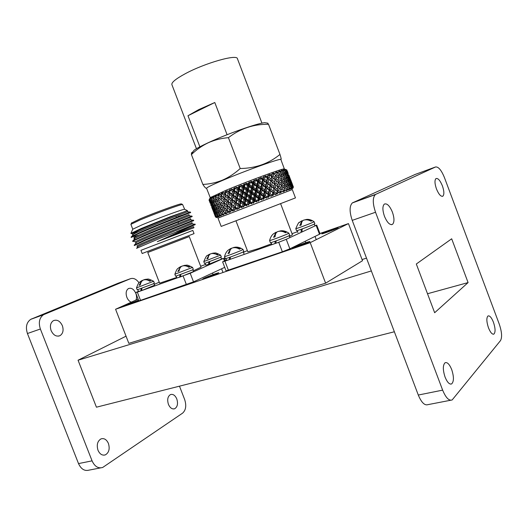 <?xml version="1.0" encoding="UTF-8"?>
<svg xmlns="http://www.w3.org/2000/svg" width="528" height="528" viewBox="0 0 528 528"><rect width="100%" height="100%" fill="white"/><g stroke="black" fill="none" stroke-linecap="round" stroke-linejoin="round"><path stroke-width="0.79" d="M293.528 247.52C297.317 245.612 310.174 240.959 309.976 241.58L308.966 242.227C305.27 244.121 292.156 248.86 292.439 248.206L293.528 247.52M138.659 300.485L137.59 300.993C133.518 302.874 124.04 306.379 124.258 305.93L138.534 300.175M204.158 278.17C208.19 276.25 219.001 272.29 218.816 272.804L217.411 273.623C213.451 275.524 202.429 279.563 202.673 279.022L204.158 278.17M322.588 233.257C325.954 231.554 338.422 227.04 338.224 227.601L337.399 228.129C334.118 229.812 321.413 234.412 321.704 233.818L322.588 233.257M97.997 450.265C99.812 454.192 102.26 455.73 105.343 454.879C108.973 452.681 110.002 448.879 108.431 443.467C106.616 439.514 104.141 437.989 101.02 438.88C97.449 441.071 96.439 444.866 97.997 450.265M168.432 404.369C170.069 407.972 172.154 409.431 174.689 408.731C177.507 406.923 178.207 403.656 176.788 398.93C175.151 395.307 173.052 393.855 170.485 394.581C167.706 396.383 167.02 399.643 168.432 404.369M51.13 330.62C53.434 335.306 56.417 336.976 60.067 335.63C63.037 333.531 63.796 330.211 62.357 325.677C60.053 320.965 57.05 319.301 53.348 320.694C50.444 322.786 49.705 326.099 51.13 330.62M135.973 300.049C136.792 298.069 136.739 295.825 135.828 293.324C133.841 289.12 131.373 287.542 128.423 288.578C126.073 290.294 125.552 293.198 126.852 297.271C127.888 299.772 129.36 301.402 131.274 302.174M451.697 369.56C454.001 376.715 453.988 381.5 451.658 383.909C449.46 384.655 447.269 382.378 445.064 377.084C442.768 369.897 442.774 365.119 445.078 362.743C447.295 361.984 449.506 364.254 451.697 369.56M493.436 322.219C495.422 328.258 495.581 332.218 493.911 334.085C492.215 334.62 490.406 332.534 488.486 327.835C486.499 321.77 486.334 317.81 487.991 315.968C489.707 315.434 491.522 317.513 493.436 322.219M392.403 212.124C394.429 218.137 394.475 222.202 392.542 224.327C389.908 225.377 387.215 222.704 384.463 216.308C382.444 210.283 382.384 206.224 384.298 204.118C386.965 203.062 389.671 205.735 392.403 212.124M442.385 185.823C444.16 191.05 444.332 194.495 442.9 196.159C440.92 196.845 438.775 194.443 436.465 188.938C434.689 183.691 434.511 180.253 435.937 178.603C437.936 177.916 440.088 180.319 442.385 185.823M310.207 242.649L325.618 283.18L362.518 260.726L348.46 223.588L310.207 242.649L115.579 309.256L138.112 299.086M319.909 233.495L348.46 223.588M325.618 283.18L128.832 343.345L115.579 309.256M366.511 258.146L362.069 259.545M371.349 270.937L78.058 360.215L126.047 336.178M78.058 360.215L96.433 407.194L394.363 331.769M450.622 400.25L427.97 404.633C424.657 405.722 421.43 402.527 418.295 395.043L352.222 220.367C349.371 211.827 349.404 206.019 352.321 202.937L415.166 174.438L435.534 166.98C438.398 166.577 441.362 170.095 444.431 177.547L499.25 324.1C501.851 331.802 502.273 337.3 500.511 340.586L452.159 399.953C448.985 401.029 445.81 397.756 442.642 390.133L418.295 395.043M435.534 166.98L375.877 194.278L352.902 202.594M442.642 390.133L375.533 212.249C372.616 203.557 372.544 197.677 375.322 194.614L375.877 194.278M416.315 264.007L451.684 238.795L468.085 282.586L434.656 312.728L416.315 264.007M139.016 282.777C136.343 279.101 133.492 277.748 130.462 278.705L43.573 314.695C39.382 317.744 38.32 322.516 40.372 329.01L92.07 460.852C94.664 466.481 98.188 468.692 102.643 467.491L182.596 413.14C185.896 410.137 186.589 405.616 184.675 399.577L179.48 386.166M130.462 278.705L118.14 283.219L30.723 319.348C26.506 322.384 25.41 327.109 27.436 333.518L78.514 463.591C81.088 469.141 84.605 471.313 89.08 470.118L100.531 467.9M427.508 293.74L468.085 282.586M189.242 236.577L147.761 252.496M151.787 249.784L194.047 233.62L192.812 230.419L140.936 250.318L142.177 253.519L151.787 249.784M176.755 277.431L159.621 283.166L147.754 252.483L189.235 236.564L201.023 267.181L193.228 270.897M140.943 250.325L192.819 230.432M193.967 227.72L157.298 241.666L195.241 224.585L195.056 224.103L194.575 224.235M192.938 225.614L160.948 237.884L136.567 248.332M193.519 220.103L193.169 220.262C190.931 221.192 161.542 232.756 144.916 239.903L134.191 245.065L134.376 245.546L145.108 240.405C163.264 232.617 195.076 220.156 193.71 220.592L193.519 220.103L193.096 220.249M191.585 216.256C189.11 217.153 159.839 228.598 143.319 235.785L133.353 240.451L132.64 241.052L132.825 241.54C132.838 241.124 136.402 239.369 143.51 236.28C161.647 228.413 193.492 216.038 192.172 216.592L191.987 216.11L188.958 215.827C185.942 216.856 139.979 235.085 135.036 238.359L134.501 239.026M189.994 212.249C187.288 213.107 158.129 224.44 141.722 231.653L131.848 236.372L131.083 237.046L131.274 237.527C131.267 237.065 134.818 235.277 141.92 232.155C160.024 224.209 191.908 211.919 190.634 212.593L190.45 212.111L187.367 211.82C184.074 212.791 138.633 230.795 133.525 234.28L132.931 235.026M139.194 235.046L131.663 237.105M176.603 231.667L195.056 224.103M184.727 209.372L184.51 209.273C182.827 209.194 156.809 218.717 142.091 224.829L132.759 229.211M187.176 210.745L169.798 216.949L141.332 228.446L130.891 233.422L131.597 233.673M133.03 233.336L138.963 231.528M184.694 209.352L182.576 204.475C180.734 204.329 154.829 213.734 140.224 219.879L130.885 224.341L132.746 229.159M181.507 203.999L181.249 203.881C179.441 203.729 154.526 212.758 140.481 218.691L131.538 223.054M138.461 291.317L135.617 292.644L137.339 292.136L190.205 273.273L193.512 281.853L224.717 267.346M190.205 273.273L223.45 258.41L221.417 258.885M205.55 264.508L200.66 266.244M159.245 282.19L154.196 284.407M137.339 292.136L140.534 300.366L193.512 281.853M183.097 214.83L177.857 216.586M157.298 241.666L193.552 226.677L193.934 227.674L192.918 228.195M137.445 246.972L137.056 245.975C134.851 245.553 193.822 222.13 192.014 222.677L192.119 223.826C189.677 224.974 142.672 243.665 138.052 246.503L137.643 247.018M135.894 242.966L135.505 241.963C133.234 241.369 192.218 217.952 190.476 218.684L190.865 219.681L190.542 219.826C187.81 220.915 141.326 239.375 136.541 242.438L136.072 243.025M134.343 238.96L133.954 237.956C131.611 237.178 190.615 213.774 188.945 214.685L189.328 215.688L188.958 215.827M132.792 234.947L132.403 233.944C129.987 232.993 189.004 209.596 187.407 210.685L187.79 211.688L187.367 211.82M188.978 215.827L189.328 215.688M140.534 300.366L138.798 300.841L135.617 292.644M138.554 300.221L124.634 305.778C124.436 306.207 133.426 302.881 137.3 301.092L138.64 300.439M136.554 300.947L126.608 304.861L135.221 301.91L137.056 301.079L133.815 302.188L136.554 300.947M204.488 278.058L203.075 278.87C202.844 279.378 213.312 275.543 217.074 273.742L218.414 272.963C218.585 272.474 208.316 276.23 204.488 278.058M215.424 273.874L204.93 278.012L208.639 276.738L206.019 277.966L208.514 277.114L216.599 273.794L212.857 275.075L215.424 273.874M192.423 152.328L194.119 150.209C196.7 148.375 201.425 145.867 208.316 142.679C227.047 133.947 256.991 123.367 264.686 122.681L267.379 123.097M193.076 153.041C192.119 152.084 191.578 152.249 191.459 153.523L191.42 154.579C196.39 149.714 202.013 145.768 208.276 142.751C214.639 139.933 221.357 138.237 228.426 137.663C240.326 128.509 253.697 124.06 268.528 124.311L267.505 123.116M210.256 197.683L206.56 188.278C206.613 187.559 212.065 184.892 222.915 180.279C246.061 170.425 281.945 157.634 280.876 159.522L284.401 169.052M280.949 159.04C281.483 159.773 281.16 158.242 279.979 154.44C268.825 163.601 255.565 168.293 240.207 168.518C234.802 173.448 228.921 177.309 222.572 180.094C216.143 182.688 209.576 184.127 202.864 184.43C204.745 187.354 205.979 188.608 206.56 188.192M210.144 197.63L226.637 190.007C248.054 181.124 281.47 168.861 284.038 168.887L284.453 168.934M238.102 219.965L295.462 197.901L292.294 189.559L217.998 218.123L221.179 226.413L238.102 219.965M235.95 220.79L247.823 251.79L258.476 248.602L271.55 243.778M289.39 236.478L292.446 234.782L280.599 203.656M196.449 148.711L171.884 84.619C171.376 82.487 175.758 78.89 185.038 73.841C204.712 63.103 237.131 53.902 237.422 58.7L261.941 123.163M227.086 134.719L214.79 102.511L198.719 109.613L187.981 115.738L199.881 146.804M220.255 194.66L221.687 195.994L221.971 192.845L220.341 194.74L221.687 195.994L221.291 200.29L232.61 209.999L233.264 209.735L234.518 210.507L235.099 209.009L237.633 209.286L237.013 208.276L237.719 207.992L238.867 208.804L239.692 207.214L242.2 207.511L241.725 206.435L240.101 205.286L240.695 202.613L240.451 200.977L244.339 183.843L242.821 185.651L240.755 185.242L240.676 186.483L242.345 187.618L243.553 187.183L244.477 186.78L244.972 184.807L244.339 183.843M231.125 208.811L231.535 206.224L233.594 207.834L233.264 209.735M221.687 195.941L230.373 203.181L230.815 200.581L232.274 200.033L234.617 187.671L232.94 189.559L231.297 189.011L230.974 190.344L232.544 191.499L233.95 190.978L234.524 190.707L234.953 188.747L234.617 187.671M228.353 201.571L228.763 198.977L230.815 200.581M224.961 198.772L225.39 194.456L227.601 195.934L228.037 193.321L229.495 192.773L230.063 189.506L228.367 191.413L226.967 190.773L226.538 192.152L228.037 193.321M225.581 194.324L225.872 192.423L226.538 192.152M227.601 195.934L229.079 197.096L229.495 192.773L230.254 190.634L230.063 189.506M230.254 190.634L230.974 190.344M234.953 188.747L235.712 188.443L237.343 189.585L238.663 189.103L239.402 185.777L237.785 187.631L235.924 187.15L235.712 188.443M234.524 190.707L236.735 192.271L237.673 193.697L238.346 193.393L238.966 190.707L238.663 189.103L239.422 188.76L239.89 186.793L239.402 185.777M239.89 186.793L240.676 186.483M244.972 184.807L245.777 184.49L247.46 185.625L248.536 185.249L249.335 181.909L247.949 183.665L245.718 183.302L245.777 184.49M244.477 186.78L246.781 188.331L247.434 189.875L248.444 189.453L249.124 186.747L248.536 185.249L249.619 184.793L250.114 182.82L249.335 181.909M250.114 182.82L250.919 182.51L252.595 183.652L253.526 183.341L254.298 180.015L253.077 181.698L250.714 181.381L250.919 182.51M249.619 184.793L251.922 186.351L252.43 187.948L253.579 187.48L254.252 184.78L253.526 183.341L254.734 182.84L255.215 180.873L254.298 180.015M255.215 180.873L256.007 180.576L257.664 181.731L258.423 181.487L259.142 178.193L258.113 179.791L255.658 179.507L256.007 180.576M254.734 182.84L257.017 184.411L257.387 186.061L258.654 185.546L259.294 182.873L258.423 181.487L259.743 180.946L260.192 179.005L259.142 178.193M260.192 179.005L260.951 178.721L262.568 179.896L263.142 179.725L263.782 176.477L262.97 177.982L260.456 177.712L260.951 178.721M259.743 180.946L261.974 182.543L262.205 184.246L263.571 183.698L264.145 181.058L263.142 179.725L264.548 179.157L264.944 177.243L263.782 176.477M264.944 177.243L265.663 176.979L267.604 178.081L268.132 174.893L267.564 176.299L265.016 176.029L265.663 176.979M264.548 179.157L266.706 180.787L266.798 182.536L268.237 181.962L268.732 179.368L267.604 178.081L269.069 177.5L269.392 175.626L268.132 174.893M269.392 175.626L270.059 175.382L271.722 176.59L272.118 173.474L271.801 174.768L269.273 174.484L270.059 175.382M269.069 177.5L271.121 179.164L271.095 180.952L272.58 180.371L272.969 177.83L271.722 176.59L273.22 176.002L273.464 174.167L272.118 173.474M273.464 174.167L274.065 173.956L275.438 175.276L276.943 174.695L277.088 172.907L275.669 172.24L275.623 173.422L273.148 173.111L274.065 173.956M277.088 172.907L277.609 172.729L278.883 174.029L278.513 178.121M278.876 174.082L280.17 173.587L280.203 171.857L278.738 171.204L278.956 172.28L276.573 171.93L277.609 172.729M280.203 171.857L280.639 171.712L281.794 173.052L281.543 176.847M281.794 173.105L282.843 172.709L282.764 171.032L281.272 170.392L281.754 171.356L279.497 170.96L280.639 171.712M282.764 171.032L284.137 172.3L284.051 175.784M284.143 172.359L284.942 172.055L284.737 170.438L283.232 169.811L283.978 170.669L281.873 170.207L283.114 170.92M284.737 170.438L285.886 171.791L285.998 174.926M285.892 171.851L286.433 171.653L286.097 170.095L284.599 169.462L285.602 170.221L283.668 169.693L284.988 170.372M286.097 170.095L287.014 171.527L287.364 174.273M287.027 171.587L286.836 169.996L284.876 169.409L286.255 170.062M286.836 169.996L288.13 173.818M285.47 169.363L286.895 170.003M289.357 188.364L289.7 188.245L289.265 189.644L290.545 187.935L290.591 189.169L291.542 187.598L291.02 189.017L292.129 187.387L291.918 188.714L292.618 187.242L292.182 188.628L293.363 187.024L292.73 188.47L293.429 187.018M276.118 193.261L276.771 193.017L276.804 194.258L278.5 192.357L279.629 193.202L280.163 191.75L280.751 191.525L280.645 192.819L282.289 190.945L283.147 191.888L283.754 190.417L284.269 190.225L284.038 191.558L285.595 189.724L286.176 190.766L287.265 189.123L286.922 190.489L288.361 188.72L288.671 189.856L289.364 188.371L288.288 187.024L288.163 184.708L287.146 183.982M266.95 196.726L267.703 196.442L268.026 197.578L269.716 195.67L271.346 196.324L271.689 194.938L272.402 194.66L272.573 195.855L274.283 193.941L275.669 194.687L276.118 193.268L274.613 192.06L275.048 189.479L273.86 188.212L275.438 175.276L278.599 178.2L278.197 182.365M241.725 206.428L242.477 206.138L243.507 207.002L244.55 205.326L246.998 205.649L246.668 204.514L247.447 204.211L248.358 205.121L249.592 203.372L251.935 203.742L251.757 202.547L252.556 202.237L253.321 203.207L254.72 201.399L256.931 201.821L256.898 200.574L257.69 200.264L258.311 201.287L259.842 199.432L261.895 199.921L261.994 198.62L262.772 198.317L263.248 199.399L264.871 197.512L266.726 198.079L266.957 196.733L265.32 195.571L265.927 192.911L264.983 191.539L267.604 178.081L271.095 180.952L271.722 176.59L275.015 179.533L276.52 178.952L276.778 176.471M228.598 211.576L229.192 211.345L230.525 212.078L230.855 210.679L233.369 210.956L232.61 209.999M225.04 212.995L225.555 212.784L226.961 213.484L227.027 212.19L229.495 212.48L227.212 210.368L229.495 192.773L233.079 195.525L233.561 195.294L234.115 192.634L233.95 190.978L237.673 193.697L238.663 189.103L242.484 191.803L243.335 191.44L243.995 188.734L243.553 187.183L247.434 189.875L248.536 185.249L252.43 187.948L253.526 183.341L257.387 186.061L258.423 181.487L262.205 184.246L263.142 179.725L266.798 182.536L266.323 182.662L265.762 185.302L265.921 187.018L267.326 186.463L267.868 183.843L266.798 182.536L270.376 185.361L270.811 181.005L270.376 185.361L271.841 184.787L272.283 182.213L271.095 180.952L274.481 183.85L275.986 183.262L276.309 180.748L274.923 179.513L273.86 188.212L275.345 187.631L275.728 185.084L274.481 183.85L277.768 186.767L278.157 182.8M221.991 214.216L223.879 214.711L223.681 213.53L226.057 213.847L223.76 211.748L224.123 207.557M216.289 216.592L217.939 217.153L216.955 216.289L218.889 216.744L217.84 215.919L219.338 216.559L218.612 215.596L220.717 215.992L219.496 215.239L221.324 215.741L220.862 214.672L223.12 215.021L220.829 212.942L221.087 209.029M216.935 217.648L215.497 216.975L217.021 217.576L215.919 216.751L217.655 217.272L216.289 216.599L215.516 215.193L215.193 212.309M213.794 212.573L215.51 217.008L216.388 217.404M209.068 200.132L210.177 203.115M209.108 199.993L210.487 203.485L209.108 199.993L209.728 198.568L209.029 200.105M211.299 200.6L210.718 200.838L211.187 203.056L209.755 199.558L210.322 198.158L209.167 199.94M209.755 199.558L210.718 200.838M213.048 199.762L212.21 200.099L212.5 202.389L211.266 200.554L211.015 198.891L211.517 197.512L210.408 199.208L210.593 198L209.906 199.472M211.015 198.891L212.21 200.099M215.391 198.7L214.302 199.129L214.427 201.498L213.015 199.716L213.305 196.647L212.025 198.409L211.952 197.294L211.266 198.772M212.883 198L213.233 197.842L214.302 199.129M218.295 197.432L216.975 197.947L216.935 200.396L215.351 198.66L215.662 195.571L214.236 197.393L213.899 196.37L213.233 197.842M215.345 196.891L215.78 196.693L216.975 197.947M224.446 203.155L224.862 198.858L221.687 195.994L220.189 196.574L220.004 199.082L218.255 197.393L218.566 194.297L217.021 196.159L216.414 195.241L215.78 196.693M218.361 195.571L218.876 195.353L220.189 196.574M220.341 194.74L219.463 193.915L218.876 195.353M221.885 194.08L222.479 193.829L223.898 195.023L225.39 194.456L225.826 191.242L224.143 193.142L223.001 192.416L222.479 193.829M225.872 192.423L225.826 191.242M288.031 172.96L287.397 171.217M288.836 175.012L289.648 177.078L288.697 175.065M290.684 179.956L289.773 177.527M287.298 171.488L288.209 173.534M287.885 175.223L288.288 175.078L287.734 172.986L289.159 177.547M289.707 178.629L289.331 176.477L290.796 180.84M291.364 182.068L290.677 179.949M293.35 186.965L290.763 180.002M291.496 182.021L292.307 184.074M289.978 178.53L290.882 180.55M288.288 175.078L289.291 177.078M286.433 171.653L287.529 173.639M286.447 175.626L287.113 175.382L286.737 173.204L286.037 172.742M288.592 178.933L289.126 178.735L288.658 176.596L289.694 178.583L290.044 181.342M287.113 175.382L288.301 177.322L287.872 175.164L286.737 173.204M288.301 177.322L288.103 178.121M290.565 182.272L290.968 182.127L289.991 179.751M292.38 185.665L291.74 183.328M290.968 182.127L291.964 184.12L290.407 180.022M291.964 184.12L291.839 184.589M291.997 183.493L293.363 187.024M292.651 185.566L293.317 187.037M289.126 178.735L290.215 180.701M284.942 172.055L286.229 173.983M284.401 176.273L285.331 175.93L285.12 173.672L284.196 173.026M286.856 179.48L287.648 179.183L287.357 176.959L288.578 178.893L288.697 182.035M285.331 175.93L286.697 177.817L286.44 175.58L285.12 173.672M286.697 177.817L286.447 178.893M289.146 182.721L289.813 182.47L289.43 180.286L288.737 179.824M291.284 186.008L291.812 185.81L291.337 183.658L290.776 183.289M289.813 182.47L290.994 184.404L290.558 182.239L289.43 180.286M290.994 184.404L290.789 185.209M291.337 183.658L292.763 187.189M291.812 185.81L292.618 187.242M287.648 179.183L288.928 181.084M282.843 172.709L284.308 174.577M281.774 177.157L282.942 176.715L282.902 174.379L281.8 173.554M284.519 180.266L285.569 179.87L285.443 177.566L286.849 179.441L286.763 182.932M282.942 176.715L284.486 178.543L284.401 176.22L282.902 174.379M284.486 178.543L284.222 179.876M287.12 183.407L288.037 183.058L287.833 180.794L286.909 180.154M288.163 184.708L289.562 186.575L290.354 186.298L290.057 184.067L289.245 183.513M288.037 183.058L289.403 184.939L289.146 182.688L287.833 180.794M289.403 184.939L289.153 186.021M290.057 184.067L291.278 185.988L291.542 187.598M290.354 186.298L291.298 187.684M285.569 179.87L287.021 181.718M280.17 173.587L281.8 175.402M278.593 178.259L279.992 177.725L280.111 175.316L278.956 174.385M281.622 181.276L282.902 180.787L282.942 178.411L284.519 180.226L284.269 184.034M279.992 177.725L281.701 179.5L281.774 177.098L280.111 175.316M281.701 179.5L281.457 181.064M284.506 184.325L285.668 183.883L285.628 181.54L284.526 180.721M284.361 188.47L285.641 187.981L285.674 185.592L287.252 187.394L288.288 187.024M285.668 183.883L287.212 185.704L287.12 183.374L285.628 181.54M287.212 185.704L286.948 187.044M289.7 188.245L289.562 186.575M282.902 180.787L284.526 182.576M276.943 174.695L278.731 176.451M273.22 176.002L275.154 177.712L275.444 175.217M275.154 177.712L275.015 179.533L276.758 181.15M278.19 182.503L279.695 181.922L279.886 179.474L281.622 181.236L281.252 185.341M281.345 185.46L282.737 184.932L282.85 182.51L281.609 181.513M285.674 185.592L284.5 184.681M282.737 184.932L284.44 186.694L284.506 184.292L282.85 182.51M284.44 186.694L284.196 188.265M285.641 187.981L286.836 189.288M287.265 189.123L287.252 187.394M279.695 181.922L281.477 183.665M276.52 178.952L278.381 180.675M271.121 179.164L271.531 176.609M271.801 174.768L271.722 176.59L269.273 174.484M275.986 183.262L277.913 184.958L277.768 186.767L279.272 186.186L279.53 183.698L278.203 182.516M277.913 184.958L278.197 182.457L276.309 180.748M280.949 189.724L282.44 189.149L282.625 186.688L281.332 185.592M279.272 186.186L281.134 187.902L281.345 185.434L279.53 183.698M281.134 187.902L280.942 189.671M282.625 186.688L284.368 188.443L284.269 190.225M282.44 189.149L283.754 190.417M272.969 177.83L274.923 179.513M272.58 180.371L274.573 182.048M266.706 180.787L267.214 178.18M267.564 176.299L267.604 178.081L265.016 176.029M278.5 192.357L277.246 191.096L278.751 190.516L279.068 187.994L277.682 186.767L277.246 191.096L277.768 186.767L279.787 188.641M279.068 187.994L280.955 189.697L280.751 191.525M278.751 190.516L280.163 191.75M275.728 185.084L277.682 186.767M275.345 187.631L277.339 189.301M272.283 182.213L274.296 183.876M271.841 184.787L273.887 186.43M268.732 179.368L270.811 181.005M268.237 181.962L270.343 183.599M280.645 192.819L280.883 190.337M261.974 182.543L262.568 179.896M262.97 177.982L263.142 179.725L260.456 177.712M258.654 185.546L260.911 187.123L261.208 188.793L262.528 188.265L264.759 189.849L264.983 191.539L266.35 190.997L268.547 192.595L268.699 194.311L270.112 193.756L270.646 191.129L269.57 189.809L271.016 189.242L271.504 186.648L269.993 185.467L269.57 189.809L270.376 185.361L273.86 188.212L273.148 192.634L273.86 188.212L277.246 191.096L275.048 189.479M274.283 193.941L273.148 192.634L274.613 192.06M276.771 193.017L277.068 191.143M271.504 186.648L273.577 188.291M271.016 189.242L273.115 190.879M267.868 183.843L269.993 185.467M267.326 186.463L269.478 188.074M264.145 181.058L266.323 182.662M263.571 183.698L265.762 185.302M276.804 194.258L277.246 191.096L279.629 193.202M257.017 184.411L257.664 181.731M258.113 179.791L258.423 181.487L255.658 179.507M262.528 188.265L263.142 185.605L262.205 184.246L261.538 184.45L260.911 187.123M253.579 187.48L255.875 189.037L256.311 190.654L257.525 190.159L259.802 191.723L260.172 193.367L261.439 192.859L262.079 190.179L261.208 188.793L262.205 184.246L265.921 187.018L265.346 187.202L264.759 189.849M266.35 190.997L266.93 188.357L265.921 187.018L269.57 189.809L269.095 189.961L268.547 192.595M269.716 195.67L268.699 194.311L269.57 189.809L273.148 192.634L270.646 191.129M270.112 193.756L271.689 194.938M272.402 194.66L272.771 192.753M266.93 188.357L269.095 189.961M263.142 185.605L265.346 187.202M259.294 182.873L261.538 184.45M272.573 195.855L273.148 192.634L275.669 194.687M251.922 186.351L252.595 183.652M253.077 181.698L253.526 183.341L250.714 181.381M257.525 190.159L258.185 187.473L257.387 186.061L256.549 186.338L255.875 189.037M248.444 189.453L250.747 191.004L251.328 192.562L252.41 192.119L254.714 193.67L255.222 195.254L256.37 194.792L257.044 192.1L256.311 190.654L257.387 186.061L261.208 188.793L260.456 189.05L259.802 191.723M256.37 194.792L258.667 196.35L259.103 197.96L260.317 197.479L260.977 194.792L260.172 193.367L261.208 188.793L264.983 191.539L264.323 191.763L263.703 194.429L263.993 196.093L264.983 191.539L268.699 194.311L268.132 194.502L265.927 192.911M264.871 197.512L263.993 196.093L265.32 195.571M267.703 196.442L268.132 194.502M262.079 190.179L264.323 191.763M261.439 192.859L263.703 194.429M258.185 187.473L260.456 189.05M254.252 184.78L256.549 186.338M268.026 197.578L268.699 194.311L271.346 196.324M246.781 188.331L247.46 185.625M247.949 183.665L248.536 185.249L245.718 183.302M252.41 192.119L253.09 189.42L252.43 187.948L251.434 188.298L250.747 191.004M243.335 191.44L245.619 192.984L246.345 194.489L247.276 194.099L249.572 195.644L250.226 197.175L251.236 196.766L251.915 194.06L251.328 192.562L252.43 187.948L256.311 190.654L255.394 190.978L254.714 193.67M251.236 196.766L253.546 198.317L254.12 199.874L255.202 199.439L255.882 196.733L255.222 195.254L256.311 190.654L260.172 193.367L259.334 193.657L258.667 196.35M259.842 199.432L259.103 197.96L260.172 193.367L263.993 196.093L263.241 196.363L260.977 194.792M260.317 197.479L261.994 198.62M262.772 198.317L263.241 196.363M257.044 192.1L259.334 193.657M253.09 189.42L255.394 190.978M249.124 186.747L251.434 188.298M263.248 199.399L263.993 196.093L266.726 198.079M239.422 188.76L241.692 190.318L242.345 187.618M241.692 190.318L242.484 191.803L241.223 192.251L240.583 194.951L241.448 196.403L242.213 196.073L242.86 193.38L242.484 191.803L246.345 194.489L247.434 189.875L246.299 190.271L245.619 192.984M242.821 185.651L243.553 187.183L240.755 185.242M247.276 194.099L247.955 191.4L247.434 189.875L251.328 192.562L250.252 192.944L249.572 195.644M242.213 196.073L244.477 197.624L245.269 199.096L246.127 198.739L248.411 200.297L249.13 201.795L250.067 201.412L250.747 198.713L250.226 197.175L251.328 192.562L255.222 195.254L254.225 195.611L253.546 198.317M254.72 201.399L254.12 199.874L255.222 195.254L259.103 197.96L258.185 198.29L255.882 196.733M255.202 199.439L256.898 200.574M257.69 200.264L258.185 198.29M251.915 194.06L254.225 195.611M247.955 191.4L250.252 192.944M243.995 188.734L246.299 190.271M258.311 201.287L259.103 197.96L261.895 199.921M236.735 192.271L237.343 189.585M237.785 187.631L238.663 189.103L235.924 187.15M246.127 198.739L246.787 196.046L246.345 194.489L245.137 194.931L244.477 197.624M233.561 195.294L235.732 196.865L236.729 198.257L237.316 198L239.521 199.558L240.451 200.977L241.131 200.686L243.375 202.25L244.233 203.689L245.005 203.379L245.652 200.686L245.269 199.096L246.345 194.489L250.226 197.175L249.084 197.591L248.411 200.297M249.592 203.372L249.13 201.795L250.226 197.175L254.12 199.874L253.051 200.264L250.747 198.713M250.067 201.412L251.757 202.547M252.556 202.237L253.051 200.264M246.787 196.046L249.084 197.591M242.86 193.38L245.137 194.931M238.966 190.707L241.223 192.251M238.346 193.393L240.583 194.951M253.321 203.207L254.12 199.874L256.931 201.821M229.885 192.568L232.016 194.152L232.544 191.499M232.016 194.152L233.079 195.525L231.647 196.06L231.152 198.693L232.274 200.033L233.178 197.201L233.079 195.525L236.729 198.257L237.673 193.697L236.313 194.185L235.732 196.865M232.94 189.559L233.95 190.978L231.297 189.011M237.316 198L237.904 195.327L237.673 193.697L241.448 196.403L240.134 196.885L239.521 199.558M241.131 200.686L241.751 198.007L241.448 196.403L245.269 199.096L244.015 199.564L243.375 202.25M244.55 205.326L244.233 203.689L245.269 199.096L249.13 201.795L247.936 202.237L245.652 200.686M245.005 203.379L246.668 204.514M247.447 204.211L247.936 202.237M241.751 198.007L244.015 199.564M237.904 195.327L240.134 196.885M234.115 192.634L236.313 194.185M248.358 205.121L249.13 201.795L251.935 203.742M228.367 191.413L229.495 192.773L226.967 190.773M230.373 203.181L235.052 207.286L235.448 207.108L235.851 202.785L236.346 202.567L236.9 199.914L236.729 198.257L235.33 198.779L234.795 201.425L235.851 202.785L236.729 198.257L240.451 200.977L239.098 201.485L238.517 204.145L239.514 205.531L240.451 200.977L244.233 203.689L242.926 204.184L240.695 202.613M239.692 207.214L239.514 205.531L240.101 205.286M242.477 206.138L242.926 204.184M236.9 199.914L239.098 201.485M236.346 202.567L238.517 204.145M233.178 197.201L235.33 198.779M232.67 199.841L234.795 201.425M229.541 194.469L231.647 196.06M229.079 197.096L231.152 198.693M243.507 207.002L244.233 203.689L246.998 205.649M225.872 209.18L227.198 210.395L227.627 206.065L226.129 206.633L225.872 209.18L224.044 207.484L224.862 198.858L225.39 194.456L228.782 197.254L227.304 197.809L226.921 200.402M223.575 197.591L223.898 195.023M224.143 193.142L225.39 194.456L223.001 192.416M228.763 198.977L228.782 197.254L235.851 202.785L234.425 203.326L233.93 205.953M231.851 204.343L232.274 200.033L231.554 204.488L230.076 205.055L229.693 207.629M235.099 209.009L235.851 202.785L239.514 205.531L238.115 206.059L235.963 204.475M235.448 207.108L237.013 208.276M237.719 207.992L238.115 206.059M232.313 201.736L234.425 203.326M225.311 196.192L227.304 197.809M238.867 208.804L239.514 205.531L242.2 207.511M221.714 195.657L221.971 192.845M220.004 199.082L221.298 200.218M227.726 205.993L228.155 201.683L224.862 198.858L223.37 199.419L223.106 201.96M231.535 206.224L231.554 204.488L228.155 201.683L226.664 202.25L226.34 204.805M230.855 210.679L231.554 204.488L235.052 207.286L233.594 207.834M228.083 203.425L230.076 205.055M224.737 200.614L226.664 202.25M221.503 197.776L223.37 199.419M234.518 210.507L235.052 207.286L237.633 209.286M218.183 199.181L219.892 200.864L219.78 203.346L218.11 201.637L218.407 197.703M216.935 200.396L218.117 201.34M222.948 203.768L222.757 206.263L221.008 204.574L221.159 202.092L222.948 203.768L224.44 203.194L230.921 208.91L229.436 209.484L227.495 207.834M219.78 203.346L221.021 204.382M222.757 206.263L224.05 207.398M227.027 212.19L227.212 210.368M229.192 211.345L229.436 209.484M224.261 204.976L226.129 206.633M230.525 212.078L230.921 208.91L233.369 210.956M218.143 201.67L216.942 202.138L216.982 204.541L215.477 202.778L215.655 199.023M214.427 201.498L215.457 202.264M219.721 205.115L219.674 207.537L218.09 205.801L218.09 203.386L219.721 205.115L221.034 204.6M216.982 204.541L218.084 205.392M224.063 207.504L222.644 208.052L222.526 210.514L220.849 208.791L221.173 204.732M219.674 207.537L220.862 208.481M222.526 210.514L223.766 211.55M223.912 209.279L225.707 210.969L225.555 212.784M220.928 206.349L222.644 208.052M215.391 200.396L216.942 202.138M226.307 209.557L227.198 210.395L225.707 210.969M213.167 201.399L214.546 203.188L214.751 205.524L213.424 203.709L213.431 200.251M212.5 202.389L213.338 202.976M217.034 206.257L217.153 208.606L215.734 206.818L215.569 204.481L217.034 206.257L218.117 205.828M214.751 205.524L215.688 206.191M220.876 208.811L219.674 209.279L219.714 211.669L218.203 209.893L218.387 206.131M217.153 208.606L218.183 209.372M219.714 211.669L220.823 212.52M220.823 210.533L222.466 212.276L222.427 214.045M218.123 207.524L219.674 209.279M223.773 211.768L222.466 212.276M213.451 203.749L212.744 204.032L213.121 206.276L211.979 204.409L211.768 201.307M211.187 203.056L211.787 203.452M214.922 207.181L215.213 209.458L213.979 207.616L213.635 205.352L214.922 207.181L215.761 206.851M213.121 206.276L213.847 206.771M218.222 209.92L217.265 210.289L217.47 212.606L216.137 210.784L216.143 207.346M215.213 209.458L216.051 210.038M219.496 215.239L218.46 213.919L218.559 210.316M217.47 212.606L218.407 213.286M218.295 211.589L219.767 213.378L219.846 215.094M215.886 208.487L217.265 210.289M211.55 202.178L212.744 204.032M220.843 212.956L219.767 213.378M210.54 202.732L212.104 206.804L211.147 204.877L210.692 202.171M213.88 210.078L212.315 205.999L213.418 207.88L213.88 210.078L214.48 210.481M212.104 206.804L212.566 207.108M216.157 210.811L215.45 211.088L215.82 213.325L214.672 211.444L214.467 208.362M217.589 216.031L216.685 214.672L216.586 211.411M215.82 213.325L216.546 213.82M216.348 212.421L217.642 214.262L217.84 215.919M214.249 209.227L215.45 211.088M218.473 213.939L217.642 214.262M211.708 207.088L212.243 208.534M213.167 210.461L211.609 206.408L213.484 210.665M214.691 211.471L214.243 211.649L214.79 213.807L213.827 211.867L213.371 209.18M214.79 213.807L215.259 214.111M215.008 213.022L216.447 216.52M213.226 209.735L214.243 211.649M216.698 214.691L216.117 214.916M213.391 211.523L212.87 209.821M212.843 210.065L212.276 208.613M215.602 216.922L214.388 213.015M213.84 211.9L214.526 214.144M214.289 213.391L215.668 216.883M212.824 209.999L213.655 211.972M191.42 154.579L202.864 184.43M228.426 137.663L240.207 168.518M268.528 124.311L279.979 154.44M226.558 259.994L222.605 261.862L224.921 261.175L278.725 242.266L286.249 239.309L316.133 225.383L314.873 225.568M222.605 261.862L226.076 270.897L282.355 251.783L289.865 248.813L320.08 233.937L316.708 225.053M247.355 250.576L243.441 252.351M297.627 231.68L292.024 233.666M187.981 115.738L214.79 102.511M227.198 210.395L229.495 212.48M223.318 202.151L224.44 203.194M273.148 173.111L273.827 173.745M141.042 288.625L140.917 290.809L141.662 290.499M137.834 289.707L138.527 291.496L140.917 290.809M141.913 288.308L141.662 290.552L154.532 285.278L153.846 283.496M136.501 287.892L153.608 281.259M145.603 279.338L144.375 279.609L145.517 279.358L150.731 280.804L149.761 281.219C147.675 279.827 145.622 279.411 143.583 279.965L143.266 280.091C141.689 280.922 140.699 282.533 140.29 284.922L139.108 285.338L141.59 280.817L142.23 280.447L140.639 281.384M141.59 280.817L139.623 282.183C138.851 282.374 137.808 284.288 136.495 287.925L137.221 289.819L152.46 284.13L154.374 283.166L153.641 281.272M142.256 280.513L144.375 279.609M149.695 281.173L150.731 280.804M139.108 285.338L140.303 284.83M174.874 274.23L192.535 267.412M183.058 265.841L184.378 265.386L189.763 266.851L188.826 267.26C186.635 265.841 184.457 265.426 182.285 266.013L181.903 266.165C180.385 266.99 179.447 268.627 179.098 271.062L177.83 271.511L180.787 266.541L178.906 267.676M180.2 266.891L178.022 268.402C177.236 268.613 176.18 270.567 174.867 274.27L175.613 276.23L191.618 270.277L193.327 269.392L192.575 267.425M180.807 266.594L182.8 265.894M188.753 267.214L189.763 266.851M180.787 266.541L180.919 266.878M177.83 271.511L179.111 270.956M203.801 261.578L220.592 255.123L221.338 257.004L204.508 263.472L203.788 261.604M212.098 253.301L218.084 254.516L217.232 254.885C215.107 253.546 212.982 253.176 210.863 253.763L210.547 253.882C209.167 254.641 208.336 256.166 208.045 258.476L206.811 258.918L209.431 254.272L207.55 255.413M209.451 254.311L211.042 253.717M217.166 254.846L218.084 254.516M209.431 254.272L209.57 254.635M206.811 258.918L208.058 258.377M179.883 274.897L179.718 277.174L180.523 276.837M176.246 276.118L176.966 277.966L179.718 277.174M180.814 274.56L180.523 276.896L193.499 271.583L192.786 269.735M208.804 262.112L208.619 264.29L209.405 263.96M205.108 263.36L205.788 265.122L208.619 264.29M209.702 261.782L209.405 264.013L221.496 259.09L220.816 257.321M275.88 243.263L276.164 240.874M274.949 243.593L275.187 241.223M269.597 240.497L269.577 240.537C269.577 240.946 283.477 235.805 287.635 233.864L288.829 233.171M277.015 231.997L277.721 231.614M278.48 231.403L280.665 230.842L286.282 232.353L285.437 232.736C282.975 231.271 280.487 230.861 277.972 231.521L277.398 231.739C276.052 232.544 275.286 234.227 275.095 236.782L273.603 237.316L276.085 232.175L273.247 234.023M275.603 232.478L273.418 233.878C273.629 233.732 270.884 235.356 269.59 240.55L270.395 242.675C270.019 243.243 284.216 238.016 288.453 236.016L289.687 235.33L288.875 233.191M276.085 232.175L276.302 232.749M273.603 237.316L275.101 236.643M285.351 232.69L286.282 232.353M224.558 256.535L224.552 256.588C224.532 256.945 237.27 252.212 241.586 250.252L243.012 249.467M230.769 248.556L231.97 248.114C230.531 248.932 229.68 250.595 229.416 253.097L228.03 253.592L230.756 248.523L228.419 249.988M233.627 247.467L234.815 247.276L240.365 248.767L239.468 249.163C237.138 247.718 234.795 247.309 232.445 247.936L231.97 248.114M224.539 256.575L225.324 258.628C224.987 259.149 237.989 254.338 242.378 252.318L243.837 251.533L243.045 249.48C238.511 246.352 235.026 247.223 234.815 247.276M230.756 248.523L230.927 248.965M228.03 253.592L229.423 252.971M239.389 249.117L240.365 248.767M295.799 228.631L295.779 228.664C295.746 229.046 309.302 224.03 313.064 222.275L314.068 221.687M302.828 220.625L303.402 220.249M304.227 220.004L306.431 219.463L311.744 220.862L310.985 221.206C308.609 219.82 306.2 219.457 303.758 220.117L303.277 220.295C302.062 221.027 301.389 222.598 301.257 225.007L299.812 225.522L301.976 220.744L299.165 222.578M301.587 220.981L299.462 222.321C298.967 221.892 297.739 224.011 295.786 228.67L296.545 230.683C296.182 231.211 310.009 226.123 313.843 224.308L314.873 223.733L314.107 221.707M301.976 220.744L302.207 221.357M299.812 225.522L301.264 224.869M310.913 221.159L311.744 220.862M230.195 259.321L230.426 257.037M229.343 259.618L229.522 257.36M301.976 231.271L302.28 228.868M301.072 231.581L301.336 229.211M294.01 247.355L292.981 248.008C292.71 248.629 305.171 244.121 308.682 242.326L309.639 241.712C309.83 241.118 297.607 245.54 294.01 247.355M305.844 242.834L294.756 247.216L299.614 245.909L306.346 243.243L307.89 242.477L303.527 243.976L305.844 242.834M299.402 245.982L299.072 245.738M300.835 245.302L300.637 244.966M303.032 244.385L302.966 243.824M323.05 233.099L322.212 233.627C321.941 234.194 334.006 229.825 337.121 228.228L337.907 227.726C338.098 227.185 326.245 231.482 323.05 233.099M334.158 228.848L323.829 232.934L334.95 229.079L332.125 229.858L334.158 228.848M331.472 230.287L331.393 229.812M375.533 212.249L352.222 220.367M78.514 463.591L92.07 460.852M27.436 333.518L40.372 329.01M31.508 318.958L44.359 314.305M223.45 258.41L224.426 260.957M183.124 276.052L186.437 284.638M224.921 261.175L228.413 270.263M278.725 242.266L282.355 251.783M316.133 225.383L319.513 234.293M286.249 239.309L289.865 248.813M103.91 455.169L105.343 454.879M173.725 408.956L174.689 408.731M58.575 336.131L60.067 335.63M451.658 383.909L450.615 384.12M493.911 334.085L493.258 334.237M392.542 224.327L391.459 224.69M442.9 196.159L442.226 196.383M375.322 194.614L352.321 202.937M30.723 319.348L43.573 314.695M132.858 228.994L130.891 233.422M184.51 209.273L187.341 210.54M131.65 222.796L131.063 224.123M178.55 223.436L178.081 222.103M176.444 217.417L176.002 216.143M181.249 203.881L182.576 204.475M135.59 241.817L133.729 241.514M134.871 237.956L134.013 237.811M194.759 224.261L192.119 223.826M134.858 244.53L136.541 242.438M193.169 220.262L190.542 219.826M133.353 240.451L135.036 238.359M131.848 236.372L133.525 234.28M138.052 246.503L136.897 247.949M224.255 257.981L225.258 260.581M264.686 122.681L267.901 123.176M284.038 168.887L286.334 169.91M210.421 197.32L209.576 199.228M211.127 205.623L210.725 204.574M194.119 150.209L191.459 153.523M151.536 287.146L151.391 286.777M153.635 281.285C150.229 279.477 148.17 278.764 147.47 279.147L145.517 279.358M182.285 266.013L181.903 266.165M193.849 282.467L193.598 281.813M192.568 267.439C189.143 265.591 187.07 264.851 186.351 265.208L184.378 265.386M203.795 261.611C205.623 257.222 206.771 255.235 207.24 255.651L208.949 254.555M213.068 274.567L212.474 273.035M209.286 264.739L209.048 264.112M222.994 272.494L221.582 268.805M220.618 255.143C217.364 253.381 215.398 252.668 214.718 253.011L212.923 253.163M289.832 237.64L289.093 235.712M271.847 244.563L271.088 242.563M288.869 233.204C284.394 230.076 280.955 230.789 280.665 230.842M290.176 249.506L289.905 248.794M279.319 253.216L279.187 252.866M277.972 231.521L277.398 231.739M244.345 265.188L244.22 264.851M233.924 268.752L233.798 268.415M224.552 256.588C225.793 251.539 228.459 249.975 228.248 250.127L230.221 248.846M314.101 221.72C309.89 218.777 306.676 219.424 306.431 219.463M316.252 239.639L315.051 236.478M305.771 242.702L305.23 241.289M303.758 220.117L303.277 220.295M272.151 255.671L272.019 255.328M262.251 259.057L262.126 258.713M244.002 253.829L243.269 251.902M226.73 260.449L225.991 258.522M314.998 225.911L314.305 224.09M297.924 232.472L297.205 230.578"/></g></svg>
